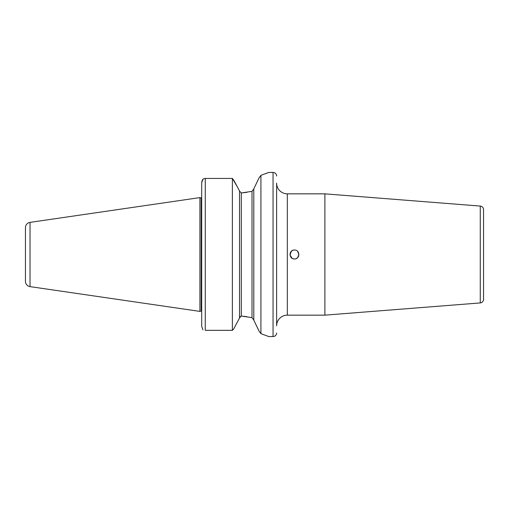 <?xml version="1.0" encoding="UTF-8"?>
<svg xmlns="http://www.w3.org/2000/svg" width="509" height="509" viewBox="0 0 509 509"><rect width="100%" height="100%" fill="white"/><g stroke="black" fill="none" stroke-linecap="round" stroke-linejoin="round"><path stroke-width="0.76" d="M287.324 193.846A10.702 10.702 0 0 1 276.622 183.145L276.622 325.855A10.702 10.702 0 0 1 287.324 315.154L324.888 315.154L324.888 193.846L287.324 193.846L287.324 315.154M483.55 285.288L483.55 258.96L483.55 285.288M483.55 250.04L483.55 223.712L483.55 250.04M276.622 176.012A3.569 3.569 0 0 0 273.053 172.443L268.771 172.443L260.92 175.331L259.005 178.004L253.787 188.858L259.017 177.991M276.622 332.988A3.569 3.569 0 0 1 273.053 336.557L268.771 336.557L260.92 333.669L260.92 175.331M253.787 188.998L252 191.339L241.298 192.962L239.516 191.091L241.298 192.962L241.298 316.038L239.516 317.909L240.051 316.528M237.194 322.394L233.58 329.151L232.378 330.341L233.58 329.151L239.516 318.049L239.516 190.951L233.917 180.485L232.378 178.43L237.194 186.606M483.55 254.5C483.55 249.206 483.55 249.206 483.55 254.5C483.55 259.794 483.55 259.794 483.55 254.5M292.758 258.623L294.457 258.96C288.705 259.234 288.705 249.766 294.457 250.04C300.202 249.76 300.221 259.227 294.457 258.96L293.292 258.801M292.045 258.248L290.028 255.003L291.275 251.376M291.32 251.331L292.726 250.39L291.307 251.344L290.34 252.782M297.625 257.643L298.917 254.5L297.606 251.338M30.031 222.376A5.351 5.351 0 0 0 25.45 227.669L25.45 281.331A5.351 5.351 0 0 0 30.031 286.624L199.916 311.4L199.916 197.6L30.031 222.376L30.031 286.624M199.916 311.4L201.201 311.056L201.201 197.944L199.916 197.6M201.201 311.056A0.356 0.356 0 0 1 201.29 311.044L201.29 197.956A0.356 0.356 0 0 1 201.201 197.944M201.29 311.044L201.685 311.044A0.356 0.356 0 0 1 201.698 311.044L201.685 197.956A0.356 0.356 0 0 0 201.698 197.956L201.29 197.956M324.888 315.154L480.261 302.925A3.569 3.569 0 0 0 483.55 299.368L483.55 209.632A3.569 3.569 0 0 0 480.261 206.075L324.888 193.846M290.334 252.801L290.003 254.564M292.739 250.383L291.307 251.344L289.996 254.506M293.203 258.782L294.183 258.954M259.094 331.117L253.787 320.142L253.787 188.858M253.787 320.142L259.011 330.996L260.92 333.669M246.865 192.338L241.298 192.962M246.865 316.662L241.298 316.038L252 317.661L252 191.339M232.378 330.341L232.378 178.43L205.267 178.43L203.072 179.009L205.267 178.43L205.267 330.341L232.378 330.341M201.698 312.653L201.698 326.358L202.976 329.87L201.698 326.358L201.698 182.642L203.072 179.009L202.124 180.612M253.787 320.002L252 317.661M266.322 173.416L267.238 173.06M201.698 196.347L201.698 182.642L202.118 180.631M295.678 258.788L296.117 258.642M296.225 258.597L297.301 257.936M298.459 256.472L298.917 254.5M273.053 336.557L273.053 172.443M480.261 302.925L480.261 206.075"/></g></svg>
